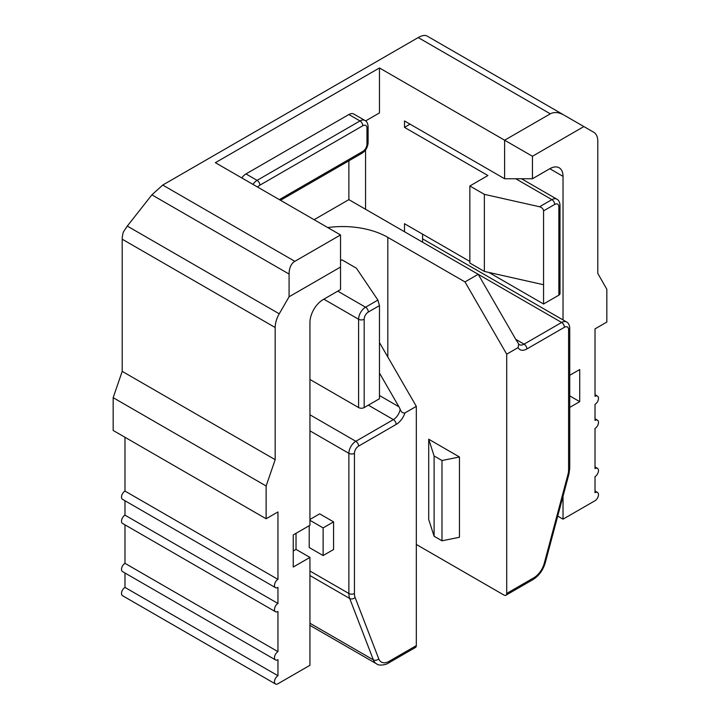 <?xml version="1.0" encoding="UTF-8"?>
<svg xmlns="http://www.w3.org/2000/svg" width="720" height="720" viewBox="0 0 720 720"><rect width="100%" height="100%" fill="white"/><g stroke="black" fill="none" stroke-linecap="round" stroke-linejoin="round"><path stroke-width="1.08" d="M379.467 395.523L398.934 406.764L400.185 409.257C401.148 412.092 402.732 413.316 404.955 412.929A13.77 7.947 -60 0 1 396.153 424.431L358.605 446.103A5.904 3.402 120 0 0 354.438 453.33L354.438 593.496A15.732 9.081 120 0 0 355.104 597.501L378.756 658.854A15.732 9.081 120 0 0 389.205 661.275L416.322 645.624A3.933 2.268 60 0 1 415.503 647.424L388.395 663.075A3.933 2.268 -120 0 0 389.205 661.275M416.322 544.464L503.928 595.044A3.933 2.268 -120 0 0 505.899 595.233A3.933 2.268 -120 0 0 506.709 593.433L533.826 577.782A15.732 9.081 120 0 0 544.275 563.292L567.918 474.633A15.732 9.081 120 0 0 568.593 469.854L568.593 329.688A5.904 3.402 120 0 0 564.417 327.285L526.869 348.957A13.77 7.947 -60 0 1 518.076 347.616L518.679 343.953L515.745 339.327L524.088 344.142A3.933 2.268 60 0 1 526.869 348.957M558.855 295.164L558.855 206.856A5.904 3.402 120 0 0 554.688 204.444L543.564 210.87C543.303 208.872 541.971 207.504 539.559 206.757L551.907 199.629A9.837 5.679 -60 0 1 556.821 199.143C558.711 200.079 559.773 202.113 560.007 205.245L560.007 293.562A3.933 2.268 180 0 1 558.855 295.164L543.564 304.002L488.907 272.448M323.847 299.178L358.605 319.257A9.837 5.679 -60 0 1 365.562 307.206L377.91 300.078L379.467 305.604L368.343 312.03A5.904 3.402 120 0 0 364.176 319.257L364.176 407.565A3.933 2.268 180 0 1 358.605 407.565L358.605 319.257A3.933 2.268 0 0 0 364.176 319.257M279.243 313.803A19.665 11.358 120 0 0 275.175 327.51L122.202 239.193A19.665 11.358 -60 0 1 123.453 231.822L127.296 226.08L279.243 313.803L289.08 296.775L289.08 274.068L151.884 194.85L162.729 185.058L294.84 261.333C291.087 263.637 289.161 267.885 289.08 274.068M427.023 36L564.219 115.209C558.828 112.194 554.193 111.735 550.314 113.832L418.212 37.566C422.01 35.424 424.944 34.902 427.023 36L583.884 126.567L532.44 156.267L532.44 178.749L504.621 178.749L504.621 140.211L550.314 113.832M563.031 496.206L563.031 519.174L595.017 500.706A4.914 2.835 120 0 0 598.221 496.368A4.914 2.835 120 0 0 597.474 492.435A4.914 2.835 120 0 0 595.017 492.678L595.017 476.622A4.914 2.835 120 0 0 598.221 472.284A4.914 2.835 120 0 0 597.474 468.342A4.914 2.835 120 0 0 595.017 468.585L595.017 428.445A4.914 2.835 120 0 0 598.221 424.116A4.914 2.835 120 0 0 597.474 420.174A4.914 2.835 120 0 0 595.017 420.417L595.017 404.361A4.914 2.835 120 0 0 598.221 400.023A4.914 2.835 120 0 0 597.474 396.09A4.914 2.835 120 0 0 595.017 396.333L595.017 328.887L606.834 322.065L606.834 289.287L597.798 273.411L597.798 141.246A19.665 11.358 120 0 0 593.721 132.246L583.884 126.567M532.44 178.749L549.819 168.714A18.684 10.791 -60 0 1 559.161 167.787A18.684 10.791 -60 0 1 563.031 176.346L563.031 319.941M293.247 550.98L296.028 549.378L309.942 557.406L293.247 567.036L293.247 534.924L309.942 525.285L309.942 322.461A18.684 10.791 -60 0 1 323.145 299.583L340.533 289.548L340.533 267.066L289.08 296.775M314.109 219.699L348.876 199.629L348.876 160.812M252.927 184.374A9.837 5.679 -60 0 1 257.094 180.36L360 120.942A9.837 5.679 -60 0 1 364.914 120.456L353.79 114.039A9.837 5.679 120 0 0 348.876 114.525L245.97 173.934A9.837 5.679 120 0 0 241.794 177.948M294.84 261.333L340.533 234.954L340.533 267.066M532.44 156.267L379.467 67.959L215.379 162.693L340.533 234.954M379.467 342.54L416.322 406.368L404.955 412.929M398.934 406.764L379.467 373.05M518.076 347.616L506.709 354.177L464.994 281.925L478.206 274.293L515.745 339.327M459.459 456.966L459.459 537.255L441.981 540.81L434.106 536.265L428.706 519.498L428.706 439.209L459.459 456.966L441.981 460.521L434.106 455.976L428.706 439.209M441.981 460.521L441.981 540.81M434.106 455.976L434.106 536.265M333.576 549.513L333.576 521.865L323.118 527.895L323.118 555.552L333.576 549.513M309.213 525.708L309.213 547.524L323.118 555.552M333.576 521.865L319.671 513.837L309.942 519.453M309.942 520.29L323.118 527.895M569.745 395.892L579.717 401.652L579.717 369.531L569.745 375.291M569.745 407.403L579.717 401.652M296.028 549.378L296.028 533.313M275.499 587.655L122.526 499.338A4.914 2.835 -60 0 1 121.779 495.405A4.914 2.835 -60 0 1 124.983 491.067L277.956 579.384A4.914 2.835 120 0 0 274.743 583.713A4.914 2.835 120 0 0 275.499 587.655A4.914 2.835 120 0 0 277.956 587.412L277.956 603.468A4.914 2.835 120 0 0 274.743 607.806A4.914 2.835 120 0 0 275.499 611.739A4.914 2.835 120 0 0 277.956 611.496L277.956 651.645A4.914 2.835 120 0 0 274.743 655.974A4.914 2.835 120 0 0 275.499 659.916A4.914 2.835 120 0 0 277.956 659.673L277.956 675.729A4.914 2.835 120 0 0 274.743 680.058A4.914 2.835 120 0 0 275.499 684A4.914 2.835 120 0 0 277.956 683.757L309.942 665.289L309.942 557.406M275.499 611.739L122.526 523.431A4.914 2.835 -60 0 1 121.779 519.489A4.914 2.835 -60 0 1 124.983 515.151L277.956 603.468M275.499 659.916L122.526 571.599A4.914 2.835 -60 0 1 121.779 567.657A4.914 2.835 -60 0 1 124.983 563.328L277.956 651.645M275.499 684L122.526 595.683A4.914 2.835 -60 0 1 121.779 591.75A4.914 2.835 -60 0 1 124.983 587.412L277.956 675.729M124.983 587.412L124.983 573.021M266.13 518.769L113.166 430.452L113.166 397.674L122.202 371.358L275.175 459.675L266.13 485.991L266.13 518.769L277.956 511.938L277.956 579.384M113.166 397.674L266.13 485.991M377.91 300.078L356.418 268.209L341.919 259.839L340.533 260.64M364.176 407.565L379.467 398.736L379.467 305.604M543.564 210.87L543.564 304.002M504.621 178.749L404.496 120.942L404.496 127.368L487.935 175.536L469.854 185.976L469.854 263.052L484.353 271.422L484.353 194.346L539.559 206.757M484.353 271.422L543.564 284.733M469.854 185.976L484.353 194.346M309.942 379.467L358.605 407.565M404.496 231.741L404.496 223.713L469.854 261.45M422.577 234.153L422.577 242.181M404.496 127.368L410.058 124.155M464.994 281.925L387.81 237.366A63.918 36.9 0 0 0 327.744 227.565M348.876 199.629L561.636 322.47A3.933 2.268 60 0 1 564.417 327.285M151.884 194.85L127.296 226.08M418.212 37.566L162.729 185.058M379.467 67.959L379.467 112.914L365.607 120.924M365.562 149.922L365.562 209.259M563.031 519.174L557.721 516.105M506.709 354.177L506.709 593.433M416.322 645.624L416.322 406.368M275.175 459.675L275.175 327.51M124.983 563.328L124.983 524.844M124.983 515.151L124.983 500.76M124.983 491.067L124.983 437.274M122.202 239.193L122.202 371.358M388.395 663.075C388.395 663.705 379.89 666.72 376.587 663.858A19.665 11.358 -60 0 1 373.356 659.862L349.713 598.5A19.665 11.358 -60 0 1 348.876 593.496L348.876 453.33A9.837 5.679 -60 0 1 355.824 441.288L393.372 419.616A9.837 5.679 120 0 0 400.185 409.257M368.343 405.162L393.372 419.616A3.933 2.268 60 0 1 396.153 424.431M309.942 414.792L355.824 441.288A3.933 2.268 60 0 1 358.605 446.103M309.942 430.848L348.876 453.33A3.933 2.268 0 0 0 354.438 453.33M309.942 571.014L348.876 593.496A3.933 2.268 0 0 0 354.438 593.496M309.942 575.541L349.713 598.5A3.933 2.907 -21.1 0 0 355.104 597.501M309.942 623.241L373.356 659.862A3.933 2.907 -21.1 0 0 378.756 658.854M568.593 469.854A3.933 2.268 180 0 0 569.745 468.243L568.944 474.039L545.292 562.698C543.033 570.231 538.938 575.856 533.007 579.582A3.933 2.268 -120 0 0 533.826 577.782M545.292 562.698A3.933 1.359 -165.1 0 1 544.275 563.292M568.944 474.039A3.933 1.359 -165.1 0 1 567.918 474.633M569.745 468.243L569.745 328.086A3.933 2.268 180 0 1 568.593 329.688M518.67 343.962L519.174 344.628A9.837 5.679 120 0 0 524.088 344.142L561.636 322.47A9.837 5.679 -60 0 1 566.559 321.975L422.577 238.851M554.688 204.444A3.933 2.268 -120 0 0 551.907 199.629L515.745 178.749M558.855 206.856A3.933 2.268 0 0 0 560.007 205.245M337.752 291.15L365.562 307.206A3.933 2.268 60 0 1 368.343 312.03M563.031 176.346L549.819 168.714M279.342 199.629L362.781 151.452A5.904 3.402 120 0 0 366.957 144.225L366.957 128.169A3.933 2.268 0 0 0 368.109 126.567C367.866 123.435 366.804 121.392 364.914 120.456M348.876 114.525L360 120.942A3.933 2.268 60 0 1 362.781 125.766L259.875 185.175A5.904 3.402 120 0 0 257.706 187.128M366.957 128.169A5.904 3.402 120 0 0 362.781 125.766M245.97 173.934L257.094 180.36A3.933 2.268 60 0 1 259.875 185.175M366.957 144.225A3.933 2.268 0 0 0 368.109 142.623L368.109 126.567M362.781 151.452A3.933 2.268 60 0 1 361.971 153.252C365.769 150.723 367.812 147.177 368.109 142.623M387.81 237.366L387.81 356.985M533.007 579.582L505.899 595.233M569.745 328.086C569.502 324.954 568.44 322.92 566.559 321.975M376.587 663.858L309.942 625.374M521.505 178.749L556.821 199.143M280.494 200.295L361.971 153.252M595.017 491.013L597.474 492.435M595.017 466.929L597.474 468.342M595.017 418.752L597.474 420.174M595.017 394.668L597.474 396.09"/></g></svg>
